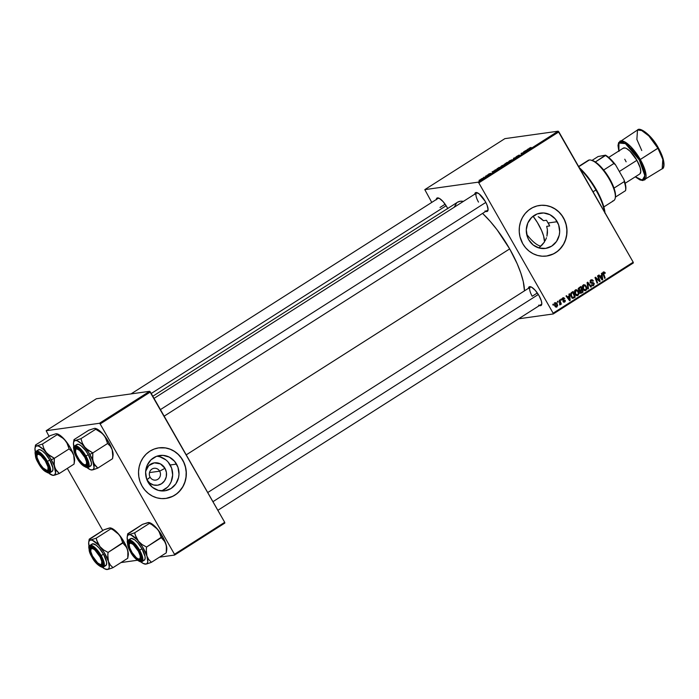 <?xml version="1.0" encoding="UTF-8"?>
<svg xmlns="http://www.w3.org/2000/svg" width="699" height="699" viewBox="0 0 699 699"><rect width="100%" height="100%" fill="white"/><g stroke="black" fill="none" stroke-linecap="round" stroke-linejoin="round"><path stroke-width="1.05" d="M150.145 477.216A5.959 5.566 82 0 0 157.825 479.313A5.959 5.566 82 0 0 159.652 471.17L164.973 468.304A11.306 10.564 -98 0 1 161.513 483.76A11.306 10.564 -98 0 1 146.956 479.776L150.145 477.216A5.959 5.566 -98 0 1 154.077 468.286A5.959 5.566 -98 0 1 159.652 471.17A5.959 5.566 -98 0 1 155.72 480.091A5.959 5.566 -98 0 1 150.145 477.216L146.86 479.619A11.306 10.564 -98 0 0 146.956 479.776L149.761 483.061L153.518 484.975L157.642 485.22L161.513 483.76L164.536 480.825L166.257 476.858L166.414 472.463L164.973 468.304L159.652 471.17L149.499 472.585L159.652 471.17A5.959 5.566 82 0 0 151.971 469.064A5.959 5.566 82 0 0 150.145 477.216M161.565 490.934A17.842 16.68 82 0 0 170.189 464.984L176.532 464.101A17.842 16.68 -98 0 1 164.781 490.82A17.842 16.68 -98 0 1 148.083 482.214L146.65 479.042L145.619 472.157L147.131 465.429L150.949 459.872L156.497 456.333L162.937 455.364L169.272 457.102L174.549 461.279L177.965 467.264L178.996 474.149L178.56 477.6L175.842 483.865L171.063 488.496L164.955 490.794L158.446 490.41L152.522 487.395L148.083 482.214A17.842 16.68 -98 0 1 159.835 455.486A17.842 16.68 -98 0 1 176.532 464.101L170.189 464.984A17.842 16.68 82 0 0 156.716 456.255M160.857 447.675L165.541 447.954L170.102 449.204L174.357 451.371L178.158 454.376L181.338 458.098L183.793 462.406L185.427 467.124L186.17 472.078L185.995 477.067L184.912 481.908L182.955 486.417L180.211 490.41L176.777 493.739L172.784 496.281L165.908 498.431A25.531 23.871 82 0 0 182.666 460.195L182.788 460.178A25.531 23.871 -98 0 1 165.969 498.422A25.531 23.871 -98 0 1 142.072 486.102L144.911 490.139L148.415 493.52L152.461 496.115L156.891 497.837L161.539 498.597L166.213 498.387L170.748 497.207L174.96 495.102L178.691 492.148L183.077 486.399L185.025 481.891L186.117 477.05L186.292 472.061L185.55 467.107L183.916 462.389L181.46 458.081L178.271 454.359L174.479 451.353L170.215 449.186L165.663 447.937L158.647 447.884L154.112 449.064L149.901 451.17L146.17 454.123L143.068 457.81L140.7 462.074L139.18 466.775L138.542 471.711L138.83 476.709L140.018 481.567L142.072 486.102A25.531 23.871 -98 0 1 158.891 447.849A25.531 23.871 -98 0 1 182.788 460.178L182.666 460.195A25.531 23.871 82 0 0 158.83 447.858M557.208 221.705A17.842 16.68 -98 0 1 545.456 248.425A17.842 16.68 -98 0 1 528.759 239.818L527.326 236.646L526.295 229.761L527.806 223.033L531.624 217.476L537.173 213.938L543.612 212.968L549.947 214.707L555.224 218.883L558.641 224.868L559.672 231.753L559.235 235.205L556.518 241.47L551.738 246.1L545.631 248.398L539.121 248.014L533.197 244.999L528.759 239.818A17.842 16.68 -98 0 1 540.51 213.09A17.842 16.68 -98 0 1 557.208 221.705L548.348 222.946L557.208 221.705M549.685 225.934L548.348 222.946L549.685 225.934L546.679 226.354L547.387 229.569L546.679 226.354L549.685 225.934A51.071 16.68 57.5 0 0 548.103 223.095L549.685 225.934M547.457 232.881L547.387 229.569L546.933 236.14L547.457 232.881M546.452 237.739L545.84 239.294L546.452 237.739M545.106 240.788L545.84 239.294L545.106 240.788M542.214 244.833L544.25 242.212L539.829 247.027L542.214 244.833M538.632 247.874L539.829 247.027L538.632 247.874M541.533 205.279L546.216 205.558L550.777 206.808L555.032 208.975L558.833 211.98L562.013 215.703L564.469 220.01L566.103 224.728L566.845 229.683L566.671 234.672L565.587 239.512L563.63 244.021L560.886 248.014L557.444 251.343L553.459 253.886L546.583 256.035A25.531 23.871 82 0 0 563.342 217.8L563.464 217.782A25.531 23.871 -98 0 1 546.644 256.026A25.531 23.871 -98 0 1 522.747 243.706L525.587 247.743L529.091 251.124L533.136 253.72L537.566 255.441L542.214 256.21L546.889 255.991L551.424 254.812L555.635 252.706L559.366 249.753L563.752 244.003L565.701 239.495L566.793 234.654L566.968 229.665L566.225 224.711L564.591 219.993L562.136 215.685L558.947 211.963L555.155 208.957L550.891 206.79L546.338 205.541L541.655 205.261L537.024 205.96L532.629 207.612L528.645 210.154L525.211 213.483L522.459 217.485L520.51 221.985L519.418 226.826L519.243 231.823L519.986 236.769L522.747 243.706A25.531 23.871 -98 0 1 539.567 205.454A25.531 23.871 -98 0 1 563.464 217.782L563.342 217.8A25.531 23.871 82 0 0 539.506 205.462M436.246 199.8L436.84 198.184L439.4 198.411L443.14 201.67L446.818 206.869A11.062 3.617 57.5 0 1 447.683 208.494M474.743 194.418L475.993 192.505L479.068 193.806L485.307 201.478A11.062 3.617 57.5 0 1 488.051 210.111A11.062 3.617 57.5 0 1 485.735 211.386M528.444 288.565L529.038 286.948L531.598 287.175L535.338 290.435L539.008 295.633A11.062 3.617 57.5 0 1 541.751 304.266A11.062 3.617 57.5 0 1 539.436 305.542M532.21 296.245L537.33 292.986L532.21 296.245A10.214 3.338 57.5 0 1 530.314 287.132A10.214 3.338 57.5 0 1 531.144 286.948A10.214 3.338 -122.5 0 0 532.21 296.245M541.795 303.681A10.214 3.338 57.5 0 1 541.288 304.362L217.852 510.305M488.094 209.534A10.214 3.338 57.5 0 1 487.579 210.207L164.151 416.15M440.012 207.481L445.132 204.213L440.012 207.481M186.231 454.857L509.676 248.905A58.725 19.179 -122.5 0 0 482.581 213.396L490.191 221.33L497.076 229.796L509.676 248.905L186.231 454.857M457.461 202.264L460.213 201.277L463.42 201.373A58.725 19.179 -122.5 0 0 457.478 202.256L152.801 396.254M553.25 313.956L633.32 262.973L633.198 262.195L553.127 313.187L478.798 182.867L558.868 131.884L633.198 262.195L558.151 131.194L504.87 138.647L424.8 189.63L478.081 182.177L558.151 131.194L504.87 138.647L424.8 189.63L431.764 202.404L424.8 189.63L478.081 182.177L478.798 182.867L478.081 182.177L558.151 131.194L558.868 131.884L478.798 182.867L553.127 313.187L633.198 262.195L633.32 262.973L553.25 313.956L553.127 313.187L553.25 313.956L518.606 318.805L553.25 313.956M500.571 167.105L501.515 165.899L504.18 164.781L502.957 166.056L500.571 167.105L503.149 165.934L503.962 164.798L500.248 167.061M494.953 170.381L495.495 169.743L495.39 170.862L494.787 171.246L492.035 171.954L494.953 170.381L492.035 171.954L494.787 171.246L495.39 170.862L495.495 169.743L494.962 170.084L495.39 170.836L494.953 170.381M529.475 148.101L531.057 147.419L529.335 148.363L530.349 148.599L529.851 148.913L528.82 148.607L529.475 148.101L528.898 148.756L529.851 148.913L530.349 148.599L529.431 148.441L529.685 148.083L531.057 147.419L529.475 148.101M516.072 156.943L519.13 155.038L516.474 156.602L519.514 155.23L518.466 156.174L516.072 156.943L518.745 155.999L519.514 155.23L516.544 156.628L519.13 155.038L515.941 156.917M513.136 159.555L513.748 158.123L516.57 157.371L513.651 158.332L513.136 159.555L513.651 158.332L516.57 157.371L513.748 158.123L513.136 159.555M508.47 162.081L509.318 160.927L512.07 159.756L510.654 161.146L508.47 162.081L511.039 160.901L511.86 159.765L508.147 162.037M479.025 180.386L479.531 180.062L479.025 180.386M504.416 164.396L507.028 162.404L508.322 162.622L504.416 164.396L508.322 162.622L507.028 162.404L504.276 164.37M527.465 149.682L528.007 149.044L527.894 150.154L527.291 150.538L524.547 151.246L527.465 149.682L524.547 151.246L527.291 150.538L527.894 150.154L528.007 149.044L527.474 149.385L527.902 150.136L527.465 149.682M524.329 152.024L523.56 151.884L524.058 151.561L525.342 151.788L521.681 153.23L522.8 153.404L522.302 153.719L521.008 153.5L524.669 152.05L524.058 151.561L523.56 151.884L524.669 152.05L521.008 153.5L522.302 153.719L522.8 153.404L521.681 153.23L525.342 151.788L524.058 151.561L524.32 152.024M488.863 173.964L490.855 173.343L488.68 174.68L490.331 173.649L488.182 174.636L488.758 174.025L488.138 174.636L490.296 173.632L488.566 174.706L490.75 173.326L488.863 173.964M497.015 168.809L499.138 167.428L500.432 167.646L496.456 169.577L497.015 168.809L496.736 169.577L500.432 167.646L499.138 167.428L496.736 169.577M480.554 179.713L483.184 178.035L480.283 179.678M483.594 177.476L484.092 177.153L483.594 177.476M485.665 176.314L486.749 176.078L485.211 177.039L485.805 175.921L485.464 176.786M486.923 175.362L487.43 175.038L486.923 175.362M560.72 299.364L561.026 300.168L561.524 299.854L561.21 299.05L561.026 300.168L561.524 299.854L561.21 299.05L560.72 299.364M557.391 301.487L557.688 302.291L558.195 301.968L557.881 301.173L557.688 302.291L558.195 301.968L557.881 301.173L557.391 301.487M575.399 289.928L574.482 291.352L574.761 293.694L576.282 295.528L577.776 295.572L578.947 293.091L577.138 289.91L575.399 289.928L575.024 294.227L577.968 295.459L578.938 293.79L578.291 291.107L575.399 289.928L576.028 289.683M568.951 294.13L569.161 295.895L567.474 296.97L566.522 295.677L566.024 295.992L569.598 300.701L570.201 300.317L569.484 293.79L568.951 294.13L569.161 295.895L567.474 296.97L566.522 295.677L566.024 295.992L569.598 300.701L570.201 300.317L569.484 293.79L568.951 294.13M579.113 287.656L578.414 289.465L579.838 290.775L580.135 292.785L581.21 293.187L583.132 292.077L581.018 286.441L579.113 287.656L578.658 290.12L579.838 290.775L579.899 292.444L581.21 293.187L583.132 292.077L581.018 286.441L579.113 287.656M587.099 282.571L587.946 289.01L588.479 288.678L587.754 283.147L590.882 287.149L591.38 286.826L587.737 282.169L587.099 282.571L587.946 289.01L588.479 288.678L587.754 283.147L590.882 287.149L591.38 286.826L587.737 282.169L587.099 282.571M605.063 272.584L603.884 271.885L602.87 273.056L604.661 278.377L605.159 278.053L603.455 273.143L604.119 272.593L604.827 273.458L605.29 273.073L603.447 272.068L603.106 274.244L604.661 278.377L605.159 278.053L603.656 274.069L603.761 272.689L604.827 273.458L605.063 272.584M597.54 275.922L599.358 280.683L595.513 277.215L594.989 277.547L597.112 283.182L597.61 282.859L595.793 278.088L599.628 281.575L600.153 281.243L598.038 275.598L597.54 275.922L599.358 280.683L595.513 277.215L594.989 277.547L597.112 283.182L597.61 282.859L595.793 278.088L599.628 281.575L600.153 281.243L598.038 275.598L597.54 275.922M601.455 273.431L601.673 275.196L599.987 276.271L599.026 274.978L598.536 275.292L602.11 280.002L602.713 279.617L601.996 273.091L601.455 273.431L601.673 275.196L599.987 276.271L599.026 274.978L598.536 275.292L602.11 280.002L602.713 279.617L601.996 273.091L601.455 273.431M589.939 282.676L592.114 282.562L590.358 282.614L591.136 282.501L590.157 282.221L590.751 282.143L591.232 280.666L590.209 280.806L593.381 280.841L590.917 280.046L590.218 280.788L590.804 283.104L593.722 283.838L593.058 285.017L591.267 284.816L591.765 285.445L593.696 285.445L594.255 283.611L593.276 282.632L590.917 282.352L590.629 281.505L591.354 280.587L592.918 281.225L593.381 280.841L592.315 279.792L590.917 280.046L590.288 282.501L593.643 283.672L593.241 284.921L591.581 285.262M583.298 284.904L582.372 286.328L582.547 288.39L583.796 290.26L585.465 290.627L586.54 289.727L586.845 288.058L585.133 284.939L583.298 284.904L582.922 289.194L585.867 290.435L586.837 288.766L586.19 286.083L583.298 284.904L583.927 284.659M563.079 298.412L564.775 298.508L564.119 298.604L564.775 298.508L563.612 297.678L562.179 298.709L562.555 300.081L564.731 300.649L564.504 301.496L562.975 301.557L564.032 302.221L565.238 301.452L565.238 300.36L562.957 299.609L562.712 298.831L564.775 298.508L562.835 297.931L562.284 299.749L563.044 299.653L563.411 298.281L562.214 298.447M571.712 292.365L570.681 293.632L570.707 295.598L571.843 297.669L573.416 298.185L575.242 297.11L573.119 291.474L571.022 292.977L571.205 296.813L573.416 298.185L575.242 297.11L573.119 291.474L571.712 292.365M555.128 302.833L554.543 305.288L555.504 306.852L556.666 307.079L557.688 305.358L556.544 302.868L555.128 302.833L554.901 306.118L556.946 306.948L557.147 303.576L555.635 302.641M559.287 300.273L560.222 303.086L559.995 304.939L560.519 303.523L560.834 304.371L561.332 304.056L559.794 299.958L559.287 300.273L559.785 304.947L560.519 303.523L560.834 304.371L561.332 304.056L559.794 299.958L559.287 300.273M552.822 304.397L553.127 305.201L553.634 304.878L553.32 304.082L552.822 304.397L553.127 305.201L553.634 304.878L553.32 304.082L552.822 304.397M541.035 218.438L543.446 220.692L538.221 216.681L541.035 218.438M535.146 215.475L534.438 215.283M546.452 220.272L543.446 220.692L546.452 220.272A51.071 16.68 57.5 0 1 548.103 223.095L546.452 220.272M174.61 555.058L224.825 523.079L224.702 522.31L174.488 554.281L100.158 423.97L150.372 391.99L224.702 522.31L149.656 391.3L96.375 398.753L46.16 430.724L99.441 423.279L149.656 391.3L96.375 398.753L46.16 430.724L49.061 436.386L46.16 430.724L99.441 423.279L100.158 423.97L99.441 423.279L149.656 391.3L150.372 391.99L100.158 423.97L174.488 554.281L224.702 522.31L224.825 523.079L174.61 555.058L174.488 554.281L174.61 555.058L159.494 557.173L174.61 555.058M121.329 562.512L137.362 560.266L121.329 562.512M102.762 530.532L67.322 468.391L102.762 530.532M524.468 290.845A58.725 19.179 -122.5 0 0 509.676 248.905L517.155 263.689L520.816 273.056L523.271 281.61L524.468 290.845M528.461 288.311A11.062 3.617 57.5 0 1 530.593 286.747A11.062 3.617 57.5 0 1 539.008 295.633L541.375 301.007L541.795 303.785L541.201 305.402L538.649 305.175M474.761 194.156A11.062 3.617 57.5 0 1 476.893 192.601A11.062 3.617 57.5 0 1 485.307 201.478L487.089 205.165L488.094 209.639L487.5 211.255L484.949 211.028M436.263 199.538A11.062 3.617 57.5 0 1 438.404 197.983A11.062 3.617 57.5 0 1 446.818 206.869L447.797 208.73M454.167 207.271L456.735 202.815M131.019 393.913L438.116 198.359A10.214 3.338 57.5 0 1 438.955 198.184M478.509 202.098A10.214 3.338 57.5 0 1 476.613 192.976A10.214 3.338 57.5 0 1 477.443 192.802A10.214 3.338 -122.5 0 0 478.509 202.098M169.49 484.756L171.141 481.768L172.653 475.04L171.622 468.155L168.206 462.161M165.759 459.802L159.835 456.788M161.775 490.855L167.323 487.325M145.672 471.222L148.765 465.621L154.287 462.86L160.377 463.865L164.973 468.304A11.306 10.564 -98 0 0 154.313 462.86A11.306 10.564 -98 0 0 145.68 471.178M599.375 281.356L600.153 281.243L599.375 281.356M595.225 278.167L595.793 278.088L595.225 278.167M595.775 279.635L596.378 279.548L595.775 279.635M597.025 282.946L597.61 282.859L597.025 282.946M597.4 279.635L598.178 279.53L597.4 279.635M598.711 280.771L599.358 280.683L598.711 280.771M601.053 275.589L601.105 276.061L601.053 275.589M601.9 279.731L602.713 279.617L601.9 279.731M599.34 276.358L599.987 276.271L599.34 276.358M600.546 276.131L599.62 276.725L601.743 275.965L602.154 279.207L601.568 279.285L602.154 279.207L601.306 278.01L600.659 278.097L601.306 278.01L600.397 276.821L599.759 276.918L601.743 275.965L600.546 276.131M604.705 273.16L605.29 273.073L604.705 273.16M603.63 273.624L602.555 272.855M603.761 272.689L604.618 272.986M603.071 274.148L603.656 274.069L603.071 274.148M604.565 278.141L605.159 278.053L604.565 278.141M603.936 271.876L603.447 272.068M603.324 272.156L603.787 272.627M603.805 272.645L603.158 272.077M591.712 279.731L590.917 280.046M591.092 279.95L591.782 280.448L590.594 280.614M591.232 280.666L592.368 280.544M591.101 280.675L590.035 280.832M593.005 285.043L592.368 285.699L593.565 285.533L594.124 283.322L593.425 283.418L594.124 283.322L592.918 282.562L590.917 282.737L592.918 282.562L591.721 282.728L592.918 283.488M593.241 284.921L591.267 284.816L593.565 285.533L592.289 285.742M592.883 285.795L593.565 285.533M591.974 280.683L590.76 279.888M592.228 285.777L593.005 285.035M592.822 283.331L590.428 282.746M590.707 286.922L591.38 286.826L590.707 286.922M587.186 283.226L587.754 283.147L587.186 283.226M587.361 284.528L587.946 284.449L587.361 284.528M587.92 288.757L588.479 288.678L587.92 288.757M583.368 284.86L584.259 285.349M585.561 286.171L586.19 286.083L585.561 286.171M586.173 288.853L586.837 288.766L586.173 288.853M585.316 289.936L584.67 290.601L585.867 290.435L584.582 290.644L585.343 289.893M585.203 290.688L585.867 290.435M584.451 285.524L583.333 284.851M584.207 290.068L583.438 290.137M582.538 285.62L582.983 285.515M585.535 289.823L582.826 289.028L583.447 288.94L582.94 286.686L583.604 285.524L582.616 285.664L584.058 285.358L585.509 286.092L586.234 288.469L585.535 289.823L583.447 288.94L583.604 285.524L585.683 286.372L586.216 288.617L585.535 289.823L583.682 290.172M583.604 285.524L582.669 285.568M580.554 293.126L581.874 292.068L583.132 292.077L580.013 293.353M578.519 288.259L580.764 287.42L581.481 289.325L580.432 289.989L578.545 289.902L579.156 289.823L579.366 288.346L578.475 288.469L579.838 288.014L578.169 288.512M579.751 288.067L580.764 287.42L578.641 288.18L580.764 287.42L581.481 289.325L580.432 289.989L579.06 289.613L579.716 288.084M579.523 290.801L581.725 289.98L582.389 291.736L579.768 292.191L580.38 292.112L580.24 291.221L579.646 291.3L580.921 290.496L579.043 291.387M581.542 292.278L580.38 292.112L580.205 291.448L581.725 289.98L579.724 290.662L581.725 289.98L582.389 291.736L581 292.523L580.38 292.112M562.171 299.478L562.756 299.399L562.171 299.478M563.717 299.705L562.293 299.757L564.512 300.378L564.504 301.496L562.975 301.557L564.748 301.977L565.176 300.255L562.52 299.871L563.717 299.705M561.847 299.819L563.979 300.421M564.469 300.352L565.176 300.255L564.469 300.352M564.032 301.636L563.569 302.125L564.748 301.977L563.586 302.134L564.041 301.618M564.145 302.213L564.748 301.977M564.504 301.496L563.438 301.173M563.307 301.662L563.534 300.815M563.455 297.687L562.835 297.931L563.315 298.29M562.179 299.88L563.927 300.325M564.18 301.618L563.167 301.732M562.695 297.879L563.377 298.368M568.54 296.289L568.593 296.76L568.54 296.289M569.388 300.43L570.201 300.317L569.388 300.43M566.837 297.058L567.474 296.97L566.837 297.058M568.034 296.839L567.107 297.424L569.231 296.664L569.65 299.906L569.056 299.985L569.65 299.906L568.794 298.709L568.147 298.796L568.794 298.709L567.885 297.529L567.256 297.617L569.231 296.664L568.034 296.839M572.542 298.211L573.975 297.092L575.242 297.11L572.21 298.351M571.878 297.704L573.101 297.538L571.721 296.533C570.83 295.048 570.996 293.816 572.236 292.855L571.039 293.021L572.865 292.453L574.491 296.769L571.799 297.713M571.039 293.021L572.865 292.453L574.491 296.769L572.997 297.547L571.1 296.621L571.721 296.533L571.319 293.772L572.865 292.453L570.943 293.082M577.662 291.195L578.291 291.107L577.662 291.195M578.274 293.886L578.938 293.79L578.274 293.886M577.418 294.961L576.771 295.625L577.968 295.459L576.692 295.677L577.444 294.917M577.304 295.712L577.968 295.459M576.308 295.092L575.548 295.161M574.639 290.644L575.094 290.539M577.645 294.856L574.936 294.052L575.548 293.964L575.041 291.71L575.705 290.548L574.718 290.688L576.159 290.382L577.61 291.125L578.353 293.353L577.645 294.856L575.548 293.964L575.705 290.548L577.785 291.396L578.326 293.641L577.645 294.856L575.793 295.196M575.705 290.548L574.77 290.592M555.058 302.885L554.49 302.807M556.5 303.663L557.147 303.576L556.5 303.663M555.941 307.088L556.946 306.948L555.941 307.088M556.448 307.132L556.946 306.948M556.701 306.468L554.779 305.891L555.399 305.804L555.39 303.305L554.613 303.41L555.574 303.226L556.579 303.768L557.138 305.594L556.701 306.468L555.399 305.804L555.39 303.305L556.692 303.943L556.701 306.468L555.259 306.721M555.39 303.305L554.456 303.375M557.601 302.055L558.195 301.968L557.601 302.055M560.747 304.135L561.332 304.056L560.747 304.135M560.93 299.932L561.524 299.854L560.93 299.932M553.04 304.965L553.634 304.878L553.04 304.965M601.953 277.905L602.154 279.207L600.397 276.821L601.743 275.965L601.953 277.905M580.432 289.989L579.156 289.823M569.44 298.604L569.65 299.906L567.885 297.529L569.231 296.664L569.44 298.604M507.291 162.85L507.028 162.404L507.291 162.85M505.77 163.985L507.727 163.007L505.753 163.854M504.888 164.082L507.168 162.911L505.281 163.645M511.353 160.08L511.668 160.473L509.073 161.915L509.527 160.919L511.589 160.324L509.973 160.656L508.863 161.985M508.986 161.766L511.589 160.324M516.544 156.628L517.155 156.06M519.034 155.545L518.518 156.026M529.431 148.441L529.685 148.887L529.685 148.083M527.404 150.145L526.094 150.678L527.439 149.813L527.701 150.285L527.439 149.813L526.094 150.678L527.439 150.337M522.31 153.719L522.057 153.264L522.31 153.719M521.795 153.64L521.533 153.168L521.795 153.64M490.148 173.92L490.75 173.326M494.892 170.844L493.581 171.377L494.927 170.521L495.189 170.984L494.927 170.521L493.581 171.377L494.927 171.037M499.392 167.874L499.138 167.428L499.392 167.874M497.242 169.263L499.776 167.943L498.789 167.777L499.829 168.031L497.33 169.411L498.789 167.777L497.103 169.49M503.455 165.113L503.778 165.497L501.174 166.947L501.637 165.951L503.752 165.27L502.083 165.68L500.965 167.017M501.087 166.79L503.691 165.348M482.467 178.341L481.13 179.538L481.34 178.839L482.703 178.455L481.052 179.398L481.34 178.839M486.749 176.078L485.805 175.921L486.749 176.078M481.052 179.398L482.179 178.909M604.985 212.732A34.898 11.402 -122.5 0 0 596.291 189.586L595.915 189.979A35.745 11.673 57.5 0 1 604.609 212.077A35.745 11.673 -122.5 0 0 595.915 189.979L593.049 191.806L595.915 189.979A35.745 11.673 -122.5 0 0 579.978 168.887A35.745 11.673 57.5 0 1 595.915 189.979L596.291 189.586A34.898 11.402 -122.5 0 0 579.244 167.603L588.811 178.228L596.291 189.586L601.909 201.207L604.373 209.018L605.046 213.413M544.521 242.003L543.612 236.026L541.559 230.434L537.339 222.431L533.066 216.227A23.836 7.785 57.5 0 1 538.527 224.44A23.836 7.785 57.5 0 1 544.53 241.775M540.912 246.118A23.836 7.785 57.5 0 1 526.679 234.27M86.51 448.898L84.797 447.124A17.134 5.592 57.5 0 1 89.804 454.385L92.845 452.908L88.458 450.427L84.797 447.124L82.333 443.096L80.962 438.657L95.737 429.247L102.08 433.258L105.182 436.971L107.62 443.498L92.845 452.908L86.51 448.898M85.365 465.018A10.214 3.338 -122.5 0 0 87.742 464.459A10.214 3.338 57.5 0 1 87.226 465.132A10.214 3.338 57.5 0 1 85.365 465.018A10.214 3.338 57.5 0 0 87.226 465.132A10.214 3.338 57.5 0 0 87.742 464.459A10.214 3.338 -122.5 0 1 85.916 465.219L84.894 464.931A9.367 3.058 57.5 0 1 77.257 456.456A9.367 3.058 57.5 0 1 75.457 450.112A9.367 3.058 57.5 0 1 79.101 450.016A9.367 3.058 57.5 0 1 84.876 457.443L85.418 457.242L84.876 457.443L86.554 461.838L86.379 464.582L84.413 464.756L82.421 463.376L79.144 459.575L76.514 454.9L75.579 452.07L75.754 449.326L76.89 448.898L79.712 450.532L84.876 457.443A9.367 3.058 57.5 0 1 84.894 464.931M77.17 457.496L77.676 457.251L77.17 457.496L76.191 455.626L74.478 450.61L74.557 448.365L75.641 447.43L77.537 447.954L79.974 449.833L84.955 456.403A11.062 3.617 57.5 0 1 87.698 465.036A11.062 3.617 57.5 0 1 77.17 457.496A11.062 3.617 57.5 0 1 76.54 447.526A11.062 3.617 57.5 0 1 84.955 456.403L87.655 463.297L87.567 465.534L86.493 466.469L84.588 465.953L82.15 464.066L77.17 457.496M90.04 466.207L91.281 465.132L91.386 462.546L88.266 454.595L85.96 456.063L80.839 449.108L74.618 445.927A12.765 4.168 57.5 0 1 85.96 456.063L88.266 454.595A12.765 4.168 -122.5 0 0 76.925 444.45L74.618 445.927C72.696 445.805 73.404 449.684 76.715 457.548L76.759 457.557C73.666 452.603 73.098 448.889 75.055 446.408C79.337 448.015 82.779 451.327 85.374 456.351L85.96 456.063A12.765 4.168 57.5 0 1 88.327 467.465L88.677 462.231L85.96 456.063L85.374 456.351L81.311 450.593L78.463 447.849L75.055 446.408L73.858 447.439L74.138 451.598L75.667 455.486L79.38 461.541L82.272 464.835L86.126 467.413L87.803 467.177L88.458 465.385L87.349 460.431L85.374 456.351C88.467 461.296 89.035 465.01 87.078 467.491C82.797 465.884 79.354 462.572 76.759 457.557L76.715 457.548C80.271 464.153 84.142 467.456 88.327 467.465L90.634 465.988A12.765 4.168 -122.5 0 0 88.266 454.595L85.531 450.444L81.067 445.744L78.515 444.328L76.759 444.573L76.27 445.315M93.657 428.627L88.782 430.226L74.007 439.627L88.782 430.226L94.374 428.391L96.217 428.67L102.438 433.485L107.655 440.37L112.198 449.763L112.81 456.36L112.548 458.719L97.773 468.129L94.007 463.76L92.714 459.793L92.845 452.908L107.62 443.498L110.328 446.207L112.198 449.763L112.985 452.952L112.854 456.412M90.984 469.833L93.247 469.737L97.773 468.129L112.548 458.719L112.88 454.044L112.198 449.763A17.134 5.592 -122.5 0 0 103.793 435.031L106.257 439.059L107.62 443.498L110.328 446.207L112.198 449.763A17.134 5.592 -122.5 0 1 113.046 455.643L112.565 458.614M95.125 428.365L94.374 428.391L95.571 428.513L95.737 429.247L80.962 438.657L75.378 440.492L74.173 440.361L74.007 439.627M73.884 446.923L73.491 442.886L74.103 441.209L75.378 440.492L77.222 440.772L82.098 444.206L88.659 452.463L92.565 460.082L94.068 467.561L93.456 469.239L92.181 469.955L90.337 469.676L86.781 467.43M75.579 449.64A10.214 3.338 57.5 0 1 76.261 447.902A10.214 3.338 57.5 0 1 77.091 447.727A10.214 3.338 -122.5 0 0 75.579 449.64A10.214 3.338 57.5 0 1 76.261 447.902A10.214 3.338 57.5 0 1 77.091 447.727A10.214 3.338 -122.5 0 0 75.623 449.055L75.457 450.112M91.429 469.99L92.181 469.955A17.134 5.592 57.5 0 1 90.783 469.824A17.134 5.592 57.5 0 1 87.192 467.762M93.203 461.864A17.134 5.592 57.5 0 1 92.181 469.955L97.773 468.129L95.064 465.412L93.203 461.864L92.521 457.583L92.845 452.908L89.804 454.385A17.134 5.592 57.5 0 1 93.203 461.864M73.858 446.827A17.134 5.592 57.5 0 1 73.517 442.703A17.134 5.592 57.5 0 1 75.378 440.492A17.134 5.592 57.5 0 1 84.797 447.124L82.333 443.096L80.962 438.657L75.378 440.492L73.989 440.055M95.571 428.513L95.737 429.247L100.132 431.729L103.793 435.031A17.134 5.592 -122.5 0 0 95.78 428.531L95.335 428.4M160.421 409.605L485.822 202.413L160.421 409.605M37.082 455.023A10.214 3.338 57.5 0 1 37.763 453.284A10.214 3.338 57.5 0 1 38.594 453.109A10.214 3.338 -122.5 0 0 37.082 455.023A10.214 3.338 57.5 0 1 37.763 453.284A10.214 3.338 57.5 0 1 38.594 453.109A10.214 3.338 -122.5 0 0 37.126 454.437L36.96 455.495A9.367 3.058 57.5 0 1 45.295 460.929L45.776 460.641L45.295 460.929L40.996 455.722L39.039 454.455L37.624 454.394L36.951 455.538L37.143 457.714L39.843 463.743A9.367 3.058 57.5 0 1 36.96 455.495M151.237 393.502L446.137 205.724L151.237 393.502M46.396 470.313L47.427 470.61A10.214 3.338 -122.5 0 0 49.253 469.842A10.214 3.338 57.5 0 1 48.738 470.514A10.214 3.338 57.5 0 1 46.877 470.401L47.96 469.85L48.004 466.958L45.295 460.929A9.367 3.058 57.5 0 1 46.396 470.313A9.367 3.058 57.5 0 1 39.843 463.743L43.05 467.919L46.894 470.401A10.214 3.338 -122.5 0 0 49.253 469.842A10.214 3.338 57.5 0 1 48.738 470.514A10.214 3.338 57.5 0 1 46.877 470.401M48.021 454.28L46.3 452.506A17.134 5.592 57.5 0 1 51.307 459.767L54.356 458.291L49.961 455.809L46.3 452.506L43.836 448.478L42.473 444.04L57.248 434.629L63.583 438.64L66.685 442.353L69.131 448.88L54.356 458.291L48.021 454.28M38.681 462.878L39.188 462.633L38.681 462.878L37.694 461.008L35.981 455.993L36.068 453.747L37.143 452.821L39.048 453.336L41.486 455.224L46.466 461.794A11.062 3.617 57.5 0 1 49.201 470.418A11.062 3.617 57.5 0 1 38.681 462.878A11.062 3.617 57.5 0 1 38.052 452.908A11.062 3.617 57.5 0 1 46.466 461.794L49.157 468.68L49.079 470.916L48.004 471.851L46.099 471.336L43.661 469.448L38.681 462.878M51.551 471.589L52.792 470.514L52.888 467.928L49.778 459.977L47.471 461.445L42.351 454.49L36.121 451.309A12.765 4.168 57.5 0 1 47.471 461.445L49.778 459.977A12.765 4.168 -122.5 0 0 38.428 449.841L36.121 451.309C34.207 451.187 34.906 455.066 38.227 462.93L38.262 462.939C35.168 457.985 34.609 454.271 36.558 451.79C40.839 453.398 44.282 456.718 46.885 461.733L47.471 461.445A12.765 4.168 57.5 0 1 49.839 472.847L50.179 467.614L47.471 461.445L46.885 461.733L42.814 455.975L39.965 453.232L36.558 451.79L35.177 453.904L35.649 456.98L37.169 460.868L40.892 466.923L43.775 470.217L47.628 472.795L49.306 472.559L49.97 470.768L49.498 467.692L46.885 461.733C49.97 466.679 50.538 470.401 48.581 472.874C44.299 471.266 40.857 467.954 38.262 462.939L38.227 462.93C41.774 469.536 45.645 472.839 49.839 472.847L52.145 471.379A12.765 4.168 -122.5 0 0 49.778 459.977L45.54 453.983L42.569 451.126L40.018 449.71L38.262 449.955L37.781 450.698M55.169 434.009L50.293 435.608L35.518 445.01L50.293 435.608L55.876 433.773L57.729 434.062L63.95 438.867L70.311 447.666L73.701 455.145L74.321 461.742L74.059 464.101L59.284 473.511L55.509 469.143L54.216 465.176L54.356 458.291L69.131 448.88L71.84 451.589L73.701 455.145L74.487 458.334L74.356 461.803M52.486 475.215L54.758 475.119L59.284 473.511L74.059 464.101L74.382 459.426L73.701 455.145A17.134 5.592 -122.5 0 0 65.304 440.414L67.759 444.442L69.131 448.88L71.84 451.589L73.701 455.145A17.134 5.592 -122.5 0 1 74.548 461.025L74.077 463.996M56.636 433.747L55.876 433.773L57.082 433.896L57.248 434.629L42.473 444.04L36.881 445.875L35.684 445.744L35.518 445.01M35.387 452.305L34.994 448.269L35.605 446.591L36.881 445.875L38.725 446.154L43.6 449.588L50.162 457.845L54.068 465.464L55.579 472.943L54.408 475.102L52.836 475.329L48.283 472.812M52.941 475.372L53.692 475.337A17.134 5.592 57.5 0 1 52.285 475.206A17.134 5.592 57.5 0 1 48.694 473.144M54.705 467.247A17.134 5.592 57.5 0 1 53.692 475.337L59.284 473.511L56.575 470.794L54.705 467.247L54.024 462.965L54.356 458.291L51.307 459.767A17.134 5.592 57.5 0 1 54.705 467.247M35.369 452.209A17.134 5.592 57.5 0 1 35.02 448.085A17.134 5.592 57.5 0 1 36.881 445.875A17.134 5.592 57.5 0 1 46.3 452.506L43.836 448.478L42.473 444.04L36.881 445.875L35.492 445.438M57.082 433.896L57.248 434.629L61.634 437.111L65.304 440.414A17.134 5.592 -122.5 0 0 57.283 433.913L56.837 433.782M137.974 549.405L137.493 549.694A9.367 3.058 57.5 0 1 138.594 559.078A9.367 3.058 57.5 0 1 132.041 552.507L136.34 557.715L138.297 558.982L140.15 558.615L140.193 555.722L138.411 551.275L133.194 544.486L130.442 543.036L129.149 544.303L129.752 547.859L132.041 552.507A9.367 3.058 57.5 0 1 129.158 544.259A9.367 3.058 57.5 0 1 137.493 549.694L137.974 549.405M138.594 559.078L139.625 559.375A10.214 3.338 -122.5 0 0 141.443 558.606A10.214 3.338 57.5 0 1 140.927 559.287A10.214 3.338 57.5 0 1 139.066 559.165A10.214 3.338 -122.5 0 0 141.443 558.606A10.214 3.338 57.5 0 1 140.927 559.287A10.214 3.338 57.5 0 1 139.066 559.165M538.335 294.489L212.942 501.69L538.335 294.489M129.28 543.796A10.214 3.338 57.5 0 1 129.962 542.057A10.214 3.338 57.5 0 1 130.792 541.874A10.214 3.338 -122.5 0 0 129.28 543.796A10.214 3.338 57.5 0 1 129.962 542.057A10.214 3.338 57.5 0 1 130.792 541.874A10.214 3.338 -122.5 0 0 129.324 543.202L129.158 544.259M147.358 522.773L142.482 524.372L148.835 522.511L155.781 527.404L158.883 531.118L161.32 537.645L164.029 540.362L165.899 543.909A17.134 5.592 -122.5 0 0 162.509 536.43L161.32 537.645L165.095 542.013L166.388 545.98L166.248 552.865L151.473 562.276L148.765 559.567L146.904 556.011L146.222 551.729L146.554 547.055L142.159 544.582L138.498 541.279L136.034 537.243L134.671 532.804L129.079 534.639L127.69 534.202L142.482 524.372L127.707 533.783M130.879 551.642A11.062 3.617 57.5 0 1 130.241 541.673A11.062 3.617 57.5 0 1 138.655 550.559L141.015 555.932L141.268 559.689L139.328 560.546L135.851 558.213L129.892 549.781L128.179 544.757L128.686 541.874L131.237 542.101L133.684 543.988L138.655 550.559A11.062 3.617 57.5 0 1 141.399 559.191A11.062 3.617 57.5 0 1 130.879 551.642L131.386 551.397L130.879 551.642M143.749 560.353L144.99 559.279L145.086 556.692L141.967 548.741A12.765 4.168 -122.5 0 1 144.335 560.144L142.028 561.612L142.378 556.387L139.66 550.218L139.075 550.497C142.168 555.452 142.736 559.165 140.779 561.646C136.497 560.039 133.055 556.719 130.46 551.703L134.523 557.461L137.371 560.205L139.826 561.559L141.504 561.323L142.159 559.532L141.049 554.578L137.825 548.453L133.561 543.219L129.708 540.642L128.031 540.877L127.559 541.594L127.838 545.744L130.46 551.703C127.367 546.758 126.799 543.036 128.756 540.563C133.037 542.171 136.48 545.482 139.075 550.497L139.66 550.218A12.765 4.168 57.5 0 1 142.028 561.612C142.648 563.333 134.662 560.397 130.416 551.694C127.104 543.831 126.405 539.96 128.319 540.074A12.765 4.168 57.5 0 1 139.66 550.218L141.967 548.741L139.66 550.218L134.549 543.254L128.319 540.074L130.626 538.606A12.765 4.168 -122.5 0 1 141.967 548.741L137.738 542.747L134.767 539.89L131.22 538.387L129.979 539.471M149.036 522.555L149.481 522.677A17.134 5.592 -122.5 0 1 157.493 529.178L159.957 533.215L161.32 537.645L146.554 547.055L162.509 536.43A17.134 5.592 -122.5 0 0 157.493 529.178L152.216 524.093L148.074 522.537L149.28 522.669L149.446 523.402L134.671 532.804L149.446 523.402L151.709 524.556L157.493 529.178L162.509 536.43L166.379 545.578L166.554 550.567M144.684 563.979L146.947 563.883L151.473 562.276L166.248 552.865L166.58 548.191L165.899 543.909A17.134 5.592 -122.5 0 1 166.746 549.798L166.275 552.769M127.585 541.07L127.192 537.033L127.803 535.355L129.079 534.639L130.923 534.918L137.144 539.733L142.36 546.618L146.904 556.011L147.769 561.716L147.157 563.385L145.89 564.11L142.937 563.307L140.482 561.577M146.283 549.414L146.554 547.055L142.159 544.582L138.498 541.279A17.134 5.592 57.5 0 1 146.904 556.011L146.283 549.414M135.23 535.05L134.671 532.804L129.079 534.639A17.134 5.592 57.5 0 1 138.498 541.279L135.23 535.05M127.559 540.974A17.134 5.592 57.5 0 1 127.218 536.849A17.134 5.592 57.5 0 1 129.079 534.639L127.69 534.202M145.139 564.137L145.89 564.11A17.134 5.592 57.5 0 1 144.483 563.971A17.134 5.592 57.5 0 1 140.892 561.909M149.796 562.931L151.473 562.276L148.765 559.567L146.904 556.011A17.134 5.592 57.5 0 1 145.89 564.11L149.796 562.931M148.835 522.511L149.28 522.669M100.621 556.771L100.088 556.981A9.367 3.058 57.5 0 1 100.097 564.46A9.367 3.058 57.5 0 1 92.46 555.993L90.783 551.598L90.957 548.855L92.923 548.68L94.924 550.061L100.088 556.981L101.757 561.367L101.591 564.11L100.446 564.539L97.624 562.905L92.46 555.993A9.367 3.058 57.5 0 1 90.66 549.641A9.367 3.058 57.5 0 1 94.313 549.554A9.367 3.058 57.5 0 1 100.088 556.981L100.621 556.771M100.097 564.46L101.128 564.757A10.214 3.338 -122.5 0 0 102.954 563.988A10.214 3.338 57.5 0 1 102.438 564.67A10.214 3.338 57.5 0 1 100.577 564.547A10.214 3.338 -122.5 0 0 102.954 563.988A10.214 3.338 57.5 0 1 102.438 564.67A10.214 3.338 57.5 0 1 100.577 564.547M90.783 549.178A10.214 3.338 57.5 0 1 91.464 547.439A10.214 3.338 57.5 0 1 92.303 547.256A10.214 3.338 -122.5 0 0 90.783 549.178A10.214 3.338 57.5 0 1 91.464 547.439A10.214 3.338 57.5 0 1 92.303 547.256A10.214 3.338 -122.5 0 0 90.835 548.584L90.66 549.641M108.869 528.156L103.994 529.755L110.337 527.894L117.283 532.787L120.385 536.5L122.832 543.027L125.54 545.744L127.41 549.292A17.134 5.592 -122.5 0 0 124.011 541.812L122.832 543.027L126.606 547.396L127.891 551.362L127.76 558.248L112.985 567.658L110.276 564.949L108.406 561.393L107.733 557.112L108.057 552.437L103.67 549.964L100.001 546.662L97.537 542.625L96.174 538.186L90.582 540.021L89.192 539.584L103.994 529.755L89.219 539.165M92.382 557.024A11.062 3.617 57.5 0 1 91.752 547.055A11.062 3.617 57.5 0 1 100.167 555.941L102.526 561.323L102.779 565.072L100.839 565.928L98.629 564.705L94.758 560.633L91.394 555.163L89.682 550.139L90.188 547.256L92.749 547.483L95.186 549.37L100.167 555.941A11.062 3.617 57.5 0 1 102.902 564.574A11.062 3.617 57.5 0 1 92.382 557.024L92.888 556.78L92.382 557.024M105.252 565.736L106.493 564.661L106.589 562.075L103.478 554.132A12.765 4.168 -122.5 0 1 105.846 565.526L103.539 566.994L103.88 561.769L101.172 555.6L100.586 555.88C103.67 560.834 104.238 564.547 102.29 567.029C98 565.421 94.557 562.11 91.962 557.086L97.476 564.364L101.329 566.941L103.015 566.706L103.67 564.914L102.561 559.96L99.328 553.835L95.073 548.601L91.22 546.024L89.533 546.26L89.07 546.976L89.35 551.127L91.962 557.086C88.878 552.14 88.31 548.427 90.258 545.945C94.548 547.553 97.982 550.864 100.586 555.88L101.172 555.6A12.765 4.168 57.5 0 1 103.539 566.994C104.16 568.715 96.165 565.779 91.927 557.077C88.607 549.213 87.908 545.342 89.822 545.456A12.765 4.168 57.5 0 1 101.172 555.6L103.478 554.132L101.172 555.6L96.051 548.645L89.822 545.456L92.128 543.988A12.765 4.168 -122.5 0 1 103.478 554.132L99.241 548.13L96.27 545.272L92.722 543.778L91.482 544.853M110.547 527.937L110.984 528.06A17.134 5.592 -122.5 0 1 119.005 534.56L121.469 538.597L122.832 543.027L108.057 552.437L124.011 541.812A17.134 5.592 -122.5 0 0 119.005 534.56L113.719 529.475L109.586 527.92L110.783 528.051L110.949 528.785L96.174 538.186L110.949 528.785L113.212 529.938L119.005 534.56L124.011 541.812L127.41 549.292L128.188 552.481L128.057 555.95M106.196 569.362L108.459 569.266L112.985 567.658L127.76 558.248L128.083 553.582L127.41 549.292A17.134 5.592 -122.5 0 1 128.249 555.181L127.777 558.151M89.088 546.452L88.694 542.415L89.306 540.738L90.582 540.021L92.425 540.31L98.646 545.115L103.863 552L108.406 561.393L109.28 567.099L108.668 568.768L107.393 569.493L104.448 568.689L101.984 566.959M107.795 554.796L108.057 552.437L103.67 549.964L100.001 546.662A17.134 5.592 57.5 0 1 108.406 561.393L107.795 554.796M96.742 540.432L96.174 538.186L90.582 540.021A17.134 5.592 57.5 0 1 100.001 546.662L96.742 540.432M89.07 546.365A17.134 5.592 57.5 0 1 88.721 542.232A17.134 5.592 57.5 0 1 90.582 540.021L89.192 539.584M106.641 569.519L107.393 569.493A17.134 5.592 57.5 0 1 105.986 569.353A17.134 5.592 57.5 0 1 102.395 567.291M111.307 568.313L112.985 567.658L110.276 564.949L108.406 561.393A17.134 5.592 57.5 0 1 107.393 569.493L111.307 568.313M110.337 527.894L110.783 528.051M587.361 161.233A23.836 7.785 57.5 0 1 589.292 160.001A23.836 7.785 -122.5 0 0 588.182 160.394L578.615 166.493M578.737 166.72L589.292 160.001L578.737 166.72M591.433 160.307L595.347 161.976A22.98 7.506 57.5 0 1 603.683 170.006L609.746 178.935L614.01 188.118A22.98 7.506 -122.5 0 0 603.683 170.006A22.98 7.506 -122.5 0 0 595.347 161.976A22.98 7.506 -122.5 0 0 592.271 160.482A22.98 7.506 -122.5 0 0 591.773 160.359M603.849 206.93L613.783 200.604A23.836 7.785 -122.5 0 0 608.48 177.817A23.836 7.785 -122.5 0 0 589.292 160.001A23.836 7.785 57.5 0 1 591.24 160.193A23.836 7.785 57.5 0 1 607.553 176.323A23.836 7.785 57.5 0 1 615.269 197.922A23.836 7.785 57.5 0 1 612.682 200.997M615.391 197.118A22.98 7.506 -122.5 0 0 615.435 196.865A22.98 7.506 -122.5 0 0 614.01 188.118A22.98 7.506 57.5 0 1 615.391 197.118L625.57 190.644A22.98 7.506 -122.5 0 0 624.19 181.635L614.01 188.118L624.19 181.635A22.98 7.506 57.5 0 1 625.614 190.381A22.98 7.506 57.5 0 1 625.57 190.644L615.391 197.118M625.614 190.381L625.78 189.333A22.132 7.226 -122.5 0 0 623.884 179.468L615.531 164.833L613.862 163.522L603.683 170.006L613.862 163.522A22.98 7.506 -122.5 0 0 605.526 155.501L610.349 158.926L615.531 164.833A22.132 7.226 -122.5 0 0 605.491 155.169L598.117 156.532L592.027 160.412L598.117 156.532L605.491 155.169L595.347 161.976L605.526 155.501A22.98 7.506 57.5 0 1 613.862 163.522L615.531 164.833L623.884 179.468L625.701 185.847L625.771 189.377M641.761 150.521L636.876 139.416L637.497 130.005L642.416 130.643L648.707 135.737L657.925 148.258L658.362 147.882L651.04 137.572L640.974 129.979M618.895 150.932L618.965 143.024L625.413 143.627L639.305 159.966L640.284 159.494L631.066 146.973L624.775 141.871L619.856 141.242A22.98 7.506 57.5 0 1 640.284 159.494L657.925 148.258A22.98 7.506 -122.5 0 0 637.497 130.005C639.699 126.668 651.494 134.951 658.362 147.882L640.284 159.494A22.98 7.506 57.5 0 1 644.539 180.01L645.168 170.6L640.284 159.494L639.305 159.966L644.024 170.731L644.705 173.745L644.53 178.228L643.692 179.512L640.651 179.94L635.347 176.777L642.285 180.106L644.88 175.72L639.305 159.966L631.957 149.577L626.82 144.623L624.469 143.05L620.668 142.019L618.51 143.889L618.169 145.838L619.017 151.386M639.943 173.833L640.765 171.596L640.179 167.751L636.911 160.307L619.331 171.5L636.911 160.307A15.317 5.007 -122.5 0 0 623.29 148.136L608.689 157.432M658.301 147.873L658.362 147.882C666.514 162.465 663.936 168.948 662.189 168.774A22.98 7.506 -122.5 0 0 657.925 148.258L662.809 159.363L662.189 168.774L642.853 180.534L639.934 179.914L635.277 176.83M625.151 183.278L639.751 173.981A15.317 5.007 -122.5 0 0 636.911 160.307L630.017 151.202L626.636 148.59L625.203 147.987L623.097 148.275M624.766 159.223L626.129 161.81M641.394 130.075L648.349 134.732L656.038 144.177M660.275 151.604L663.028 158.629L663.875 164.178M603.988 272.601L602.791 272.767M581.026 292.523L579.829 292.689M579.838 290.251L578.641 290.417M529.326 148.398L529.597 148.878M90.783 469.824L91.22 469.946M73.989 439.732L73.517 442.703M154.016 398.386L477.102 192.662M52.285 475.206L52.731 475.329M35.492 445.114L35.02 448.085M530.314 287.132L207.725 492.542M127.218 536.849L127.69 533.879M144.483 563.971L144.929 564.093M88.721 542.232L89.201 539.261M105.986 569.353L106.431 569.484M591.24 160.193L592.271 160.482M615.269 197.922L615.435 196.865M637.497 130.005L618.659 142.561L617.995 145.497L618.816 150.984"/></g></svg>
